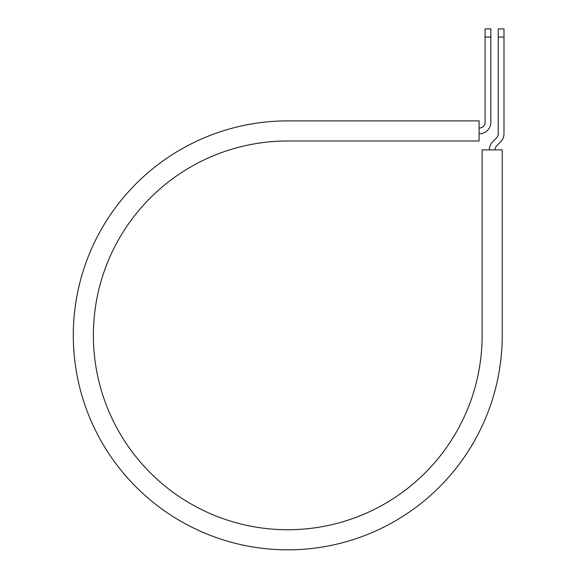 <?xml version="1.0" encoding="UTF-8"?>
<svg xmlns="http://www.w3.org/2000/svg" width="578" height="578" viewBox="0 0 578 578"><rect width="100%" height="100%" fill="white"/><g stroke="black" fill="none" stroke-linecap="round" stroke-linejoin="round"><path stroke-width="0.87" d="M485.087 37.057L485.087 28.9L490.83 28.9L490.83 37.057L485.087 37.057L485.087 122.319A5.744 5.744 0 0 1 479.343 128.063L479.104 128.063M490.83 37.057L490.83 122.319A11.481 11.481 0 0 1 479.343 133.807L479.104 133.807M495.05 149.875A5.744 5.744 0 0 1 496.733 145.815L500.62 141.921A11.481 11.481 0 0 0 503.987 133.807L503.987 28.9L498.243 28.9L498.243 133.807A5.744 5.744 0 0 1 496.56 137.867L492.673 141.755A11.481 11.481 0 0 0 489.306 149.875M503.987 37.057L498.243 37.057M287.757 120.889L479.104 120.889L479.104 140.981L287.757 140.981A194.381 194.381 0 0 0 93.376 335.356A194.381 194.381 0 0 0 287.757 529.737A194.381 194.381 0 0 0 482.131 335.356L482.131 149.875L502.231 149.875L502.231 335.356A214.474 214.474 0 0 1 287.757 549.83A214.474 214.474 0 0 1 73.283 335.356A214.474 214.474 0 0 1 287.757 120.889"/></g></svg>
